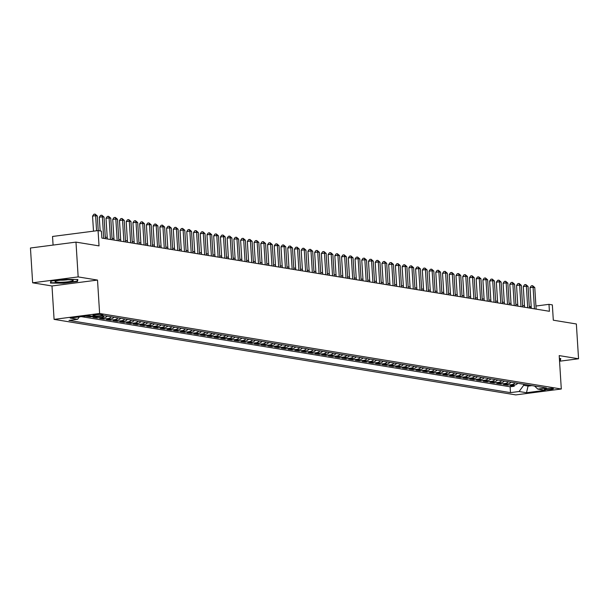 <?xml version="1.0" encoding="UTF-8"?>
<svg xmlns="http://www.w3.org/2000/svg" width="609" height="609" viewBox="0 0 609 609"><rect width="100%" height="100%" fill="white"/><g stroke="black" fill="none" stroke-linecap="round" stroke-linejoin="round"><path stroke-width="0.91" d="M552.843 388.527A4.499 0.556 176.4 0 0 547.773 388.565A4.499 0.556 176.4 0 0 544.416 389.318A4.499 0.556 176.4 0 0 544.964 389.547A4.499 0.556 176.4 0 0 550.034 389.501A4.499 0.556 176.4 0 0 553.391 388.748A4.499 0.556 176.4 0 0 552.843 388.527M54.087 319.375L515.777 394.898L561.3 389.006L99.617 313.483L54.087 319.375L51.986 285.971L97.516 280.071L78.165 276.912L32.642 282.804L51.986 285.971M32.642 282.804L30.45 248.008L75.98 242.116L99.031 245.884L98.064 230.575L52.534 236.467L53.082 245.077M559.557 361.228L578.55 358.77L576.358 323.973L553.307 320.197L552.348 304.888L548.983 304.34L535.928 306.03M78.165 276.912L75.98 242.116M89.652 315.782L86.196 316.223L90.239 316.886L90.17 315.865M97.859 316.665A5.618 4.918 -80.7 0 1 97.417 316.749L92.926 317.327L96.968 317.989L96.892 316.817M107.237 316.132A5.618 4.918 -80.7 0 1 104.147 317.845L99.655 318.431L103.697 319.086L103.621 317.913M113.967 317.236A5.618 4.918 -80.7 0 1 110.884 318.949L106.392 319.527L110.427 320.189L110.351 319.017M120.696 318.332A5.618 4.918 -80.7 0 1 117.613 320.045L113.122 320.631L117.156 321.293L117.08 320.113M127.426 319.436A5.618 4.918 -80.7 0 1 124.343 321.149L119.851 321.727L123.886 322.389L123.81 321.217M134.155 320.532A5.618 4.918 -80.7 0 1 131.072 322.252L126.581 322.831L130.615 323.493L130.547 322.321M140.885 321.636A5.618 4.918 -80.7 0 1 137.801 323.349L133.31 323.935L137.345 324.589L137.276 323.417M147.614 322.74A5.618 4.918 -80.7 0 1 144.531 324.452L140.04 325.031L144.074 325.693L144.006 324.521M154.343 323.836A5.618 4.918 -80.7 0 1 151.26 325.556L146.769 326.135L150.804 326.797L150.735 325.625M161.073 324.94A5.618 4.918 -80.7 0 1 157.99 326.652L153.498 327.239L157.541 327.893L157.465 326.721M167.802 326.043A5.618 4.918 -80.7 0 1 164.719 327.756L160.228 328.335L164.27 328.997L164.194 327.825M174.532 327.14A5.618 4.918 -80.7 0 1 171.449 328.852L166.957 329.439L171 330.101L170.923 328.921M181.261 328.243A5.618 4.918 -80.7 0 1 178.178 329.956L173.687 330.535L177.729 331.197L177.653 330.025M187.998 329.347A5.618 4.918 -80.7 0 1 184.908 331.06L180.416 331.639L184.458 332.301L184.382 331.129M194.728 330.443A5.618 4.918 -80.7 0 1 191.645 332.156L187.153 332.742L191.188 333.397L191.112 332.225M201.457 331.547A5.618 4.918 -80.7 0 1 198.374 333.26L193.883 333.839L197.917 334.501L197.841 333.329M208.187 332.643A5.618 4.918 -80.7 0 1 205.104 334.364L200.612 334.942L204.647 335.605L204.571 334.432M214.916 333.747A5.618 4.918 -80.7 0 1 211.833 335.46L207.342 336.046L211.376 336.701L211.308 335.529M221.646 334.851A5.618 4.918 -80.7 0 1 218.562 336.564L214.071 337.142L218.106 337.805L218.037 336.632M228.375 335.947A5.618 4.918 -80.7 0 1 225.292 337.66L220.801 338.246L224.835 338.909L224.767 337.729M235.104 337.051A5.618 4.918 -80.7 0 1 232.021 338.764L227.53 339.342L231.572 340.005L231.496 338.832M241.834 338.155A5.618 4.918 -80.7 0 1 238.751 339.868L234.259 340.446L238.302 341.109L238.226 339.936M248.563 339.251A5.618 4.918 -80.7 0 1 245.48 340.964L240.989 341.55L245.031 342.205L244.955 341.032M255.293 340.355A5.618 4.918 -80.7 0 1 252.21 342.068L247.718 342.646L251.761 343.309L251.684 342.136M262.022 341.451A5.618 4.918 -80.7 0 1 258.939 343.171L254.448 343.75L258.49 344.412L258.414 343.24M268.759 342.555A5.618 4.918 -80.7 0 1 265.669 344.268L261.177 344.854L265.219 345.509L265.143 344.336M275.489 343.659A5.618 4.918 -80.7 0 1 272.406 345.372L267.914 345.95L271.949 346.612L271.873 345.44M282.218 344.755A5.618 4.918 -80.7 0 1 279.135 346.468L274.644 347.054L278.678 347.716L278.602 346.536M288.948 345.859A5.618 4.918 -80.7 0 1 285.865 347.572L281.373 348.15L285.408 348.812L285.332 347.64M295.677 346.963A5.618 4.918 -80.7 0 1 292.594 348.675L288.103 349.254L292.137 349.916L292.069 348.744M302.407 348.059A5.618 4.918 -80.7 0 1 299.323 349.772L294.832 350.358L298.867 351.02L298.798 349.84M309.136 349.163A5.618 4.918 -80.7 0 1 306.053 350.875L301.562 351.454L305.596 352.116L305.528 350.944M315.865 350.259A5.618 4.918 -80.7 0 1 312.782 351.979L308.291 352.558L312.333 353.22L312.257 352.048M322.595 351.363A5.618 4.918 -80.7 0 1 319.512 353.075L315.02 353.662L319.063 354.316L318.987 353.144M329.324 352.466A5.618 4.918 -80.7 0 1 326.241 354.179L321.75 354.758L325.792 355.42L325.716 354.248M336.054 353.563A5.618 4.918 -80.7 0 1 332.971 355.283L328.479 355.862L332.522 356.524L332.445 355.344M342.791 354.666A5.618 4.918 -80.7 0 1 339.7 356.379L335.209 356.958L339.251 357.62L339.175 356.448M349.52 355.77A5.618 4.918 -80.7 0 1 346.43 357.483L341.938 358.062L345.981 358.724L345.904 357.552M356.25 356.866A5.618 4.918 -80.7 0 1 353.167 358.579L348.675 359.165L352.71 359.828L352.634 358.648M362.979 357.97A5.618 4.918 -80.7 0 1 359.896 359.683L355.405 360.262L359.439 360.924L359.363 359.752M369.709 359.066A5.618 4.918 -80.7 0 1 366.626 360.787L362.134 361.365L366.169 362.028L366.093 360.855M376.438 360.17A5.618 4.918 -80.7 0 1 373.355 361.883L368.864 362.469L372.898 363.124L372.83 361.952M383.168 361.274A5.618 4.918 -80.7 0 1 380.085 362.987L375.593 363.565L379.628 364.228L379.559 363.055M389.897 362.37A5.618 4.918 -80.7 0 1 386.814 364.091L382.323 364.669L386.357 365.331L386.289 364.152M396.626 363.474A5.618 4.918 -80.7 0 1 393.543 365.187L389.052 365.773L393.094 366.428L393.018 365.255M403.356 364.578A5.618 4.918 -80.7 0 1 400.273 366.291L395.781 366.869L399.824 367.531L399.748 366.359M410.085 365.674A5.618 4.918 -80.7 0 1 407.002 367.387L402.511 367.973L406.553 368.635L406.477 367.455M416.815 366.778A5.618 4.918 -80.7 0 1 413.732 368.491L409.24 369.069L413.283 369.732L413.206 368.559M423.552 367.874A5.618 4.918 -80.7 0 1 420.461 369.594L415.97 370.173L420.012 370.835L419.936 369.663M430.281 368.978A5.618 4.918 -80.7 0 1 427.191 370.691L422.699 371.277L426.742 371.932L426.665 370.759M437.011 370.082A5.618 4.918 -80.7 0 1 433.928 371.794L429.436 372.373L433.471 373.035L433.395 371.863M443.74 371.178A5.618 4.918 -80.7 0 1 440.657 372.898L436.166 373.477L440.2 374.139L440.124 372.959M450.47 372.282A5.618 4.918 -80.7 0 1 447.387 373.995L442.895 374.581L446.93 375.235L446.854 374.063M457.199 373.386A5.618 4.918 -80.7 0 1 454.116 375.098L449.625 375.677L453.659 376.339L453.591 375.167M463.929 374.482A5.618 4.918 -80.7 0 1 460.846 376.195L456.354 376.781L460.389 377.443L460.32 376.263M470.658 375.586A5.618 4.918 -80.7 0 1 467.575 377.298L463.084 377.877L467.118 378.539L467.05 377.367M477.387 376.682A5.618 4.918 -80.7 0 1 474.304 378.402L469.813 378.981L473.855 379.643L473.779 378.471M484.117 377.786A5.618 4.918 -80.7 0 1 481.034 379.498L476.542 380.085L480.585 380.739L480.509 379.567M490.846 378.889A5.618 4.918 -80.7 0 1 487.763 380.602L483.272 381.181L487.314 381.843L487.238 380.671M497.576 379.986A5.618 4.918 -80.7 0 1 494.493 381.706L490.001 382.285L494.044 382.947L493.968 381.774M504.313 381.089A5.618 4.918 -80.7 0 1 501.222 382.802L496.731 383.388L500.773 384.043L500.697 382.871M511.042 382.193A5.618 4.918 -80.7 0 1 507.952 383.906L503.46 384.485L507.503 385.147L507.426 383.974M98.064 230.575L101.429 231.123L101.87 238.081L549.417 311.298L548.983 304.34M93.436 315.645L94.913 315.881A4.354 0.533 176.4 0 0 99.823 315.843A4.354 0.533 176.4 0 0 103.073 315.119A4.354 0.533 176.4 0 0 102.54 314.899L101.064 314.655A4.354 0.533 176.4 0 0 96.153 314.693A4.354 0.533 176.4 0 0 92.903 315.424A4.354 0.533 176.4 0 0 93.436 315.645L93.405 315.135M534.527 386.03L537.793 389.09L546.41 387.979L104.915 315.751L96.298 316.87L88.899 315.66L70.195 318.081L77.594 319.291L68.984 320.403L510.479 392.63L519.089 391.511L523.664 385.307L528.376 386.076L531.962 385.611M537.793 389.09L545.2 390.3L526.496 392.721L519.089 391.511M81.324 316.634L510.114 386.784L514.232 386.251L514.156 385.071M517.772 383.289A5.618 4.918 -80.7 0 1 514.689 385.002L510.197 385.588L514.232 386.251M515.077 382.848A5.618 4.918 99.3 0 1 511.994 384.568L507.503 385.147M508.348 381.752A5.618 4.918 99.3 0 1 505.264 383.464L500.773 384.043M501.618 380.648A5.618 4.918 99.3 0 1 498.535 382.361L494.044 382.947M494.889 379.544A5.618 4.918 99.3 0 1 491.806 381.264L487.314 381.843M488.159 378.448A5.618 4.918 99.3 0 1 485.076 380.161L480.585 380.739M481.43 377.344A5.618 4.918 99.3 0 1 478.347 379.057L473.855 379.643M474.7 376.248A5.618 4.918 99.3 0 1 471.61 377.961L467.118 378.539M467.963 375.144A5.618 4.918 99.3 0 1 464.88 376.857L460.389 377.443M461.234 374.04A5.618 4.918 99.3 0 1 458.151 375.761L453.659 376.339M454.504 372.944A5.618 4.918 99.3 0 1 451.421 374.657L446.93 375.235M447.775 371.84A5.618 4.918 99.3 0 1 444.692 373.553L440.2 374.139M441.045 370.736A5.618 4.918 99.3 0 1 437.962 372.457L433.471 373.035M434.316 369.64A5.618 4.918 99.3 0 1 431.233 371.353L426.742 371.932M427.587 368.536A5.618 4.918 99.3 0 1 424.503 370.249L420.012 370.835M420.857 367.44A5.618 4.918 99.3 0 1 417.774 369.153L413.283 369.732M414.128 366.336A5.618 4.918 99.3 0 1 411.045 368.049L406.553 368.635M407.398 365.233A5.618 4.918 99.3 0 1 404.315 366.953L399.824 367.531M400.669 364.136A5.618 4.918 99.3 0 1 397.586 365.849L393.094 366.428M393.939 363.033A5.618 4.918 99.3 0 1 390.849 364.745L386.357 365.331M387.202 361.929A5.618 4.918 99.3 0 1 384.119 363.649L379.628 364.228M380.473 360.832A5.618 4.918 99.3 0 1 377.39 362.545L372.898 363.124M373.743 359.729A5.618 4.918 99.3 0 1 370.66 361.442L366.169 362.028M367.014 358.632A5.618 4.918 99.3 0 1 363.931 360.345L359.439 360.924M360.284 357.529A5.618 4.918 99.3 0 1 357.201 359.241L352.71 359.828M353.555 356.425A5.618 4.918 99.3 0 1 350.472 358.145L345.981 358.724M346.826 355.329A5.618 4.918 99.3 0 1 343.742 357.041L339.251 357.62M340.096 354.225A5.618 4.918 99.3 0 1 337.013 355.938L332.522 356.524M333.367 353.121A5.618 4.918 99.3 0 1 330.284 354.841L325.792 355.42M326.637 352.025A5.618 4.918 99.3 0 1 323.554 353.738L319.063 354.316M319.908 350.921A5.618 4.918 99.3 0 1 316.825 352.634L312.333 353.22M313.178 349.825A5.618 4.918 99.3 0 1 310.088 351.538L305.596 352.116M306.441 348.721A5.618 4.918 99.3 0 1 303.358 350.434L298.867 351.02M299.712 347.617A5.618 4.918 99.3 0 1 296.629 349.338L292.137 349.916M292.982 346.521A5.618 4.918 99.3 0 1 289.899 348.234L285.408 348.812M286.253 345.417A5.618 4.918 99.3 0 1 283.17 347.13L278.678 347.716M279.523 344.313A5.618 4.918 99.3 0 1 276.44 346.034L271.949 346.612M272.794 343.217A5.618 4.918 99.3 0 1 269.711 344.93L265.219 345.509M266.064 342.113A5.618 4.918 99.3 0 1 262.981 343.826L258.49 344.412M259.335 341.017A5.618 4.918 99.3 0 1 256.252 342.73L251.761 343.309M252.606 339.913A5.618 4.918 99.3 0 1 249.523 341.626L245.031 342.205M245.876 338.81A5.618 4.918 99.3 0 1 242.793 340.53L238.302 341.109M239.147 337.713A5.618 4.918 99.3 0 1 236.056 339.426L231.572 340.005M232.417 336.61A5.618 4.918 99.3 0 1 229.327 338.322L224.835 338.909M225.68 335.506A5.618 4.918 99.3 0 1 222.597 337.226L218.106 337.805M218.951 334.41A5.618 4.918 99.3 0 1 215.868 336.122L211.376 336.701M212.221 333.306A5.618 4.918 99.3 0 1 209.138 335.019L204.647 335.605M205.492 332.209A5.618 4.918 99.3 0 1 202.409 333.922L197.917 334.501M198.762 331.106A5.618 4.918 99.3 0 1 195.679 332.818L191.188 333.397M192.033 330.002A5.618 4.918 99.3 0 1 188.95 331.715L184.458 332.301M185.303 328.906A5.618 4.918 99.3 0 1 182.22 330.618L177.729 331.197M178.574 327.802A5.618 4.918 99.3 0 1 175.491 329.515L171 330.101M171.845 326.698A5.618 4.918 99.3 0 1 168.762 328.418L164.27 328.997M165.115 325.602A5.618 4.918 99.3 0 1 162.032 327.315L157.541 327.893M158.386 324.498A5.618 4.918 99.3 0 1 155.295 326.211L150.804 326.797M151.656 323.402A5.618 4.918 99.3 0 1 148.566 325.115L144.074 325.693M144.919 322.298A5.618 4.918 99.3 0 1 141.836 324.011L137.345 324.589M138.19 321.194A5.618 4.918 99.3 0 1 135.107 322.907L130.615 323.493M131.46 320.098A5.618 4.918 99.3 0 1 128.377 321.811L123.886 322.389M124.731 318.994A5.618 4.918 99.3 0 1 121.648 320.707L117.156 321.293M118.001 317.89A5.618 4.918 99.3 0 1 114.918 319.611L110.427 320.189M111.272 316.794A5.618 4.918 99.3 0 1 108.189 318.507L103.697 319.086M104.428 315.812A5.618 4.918 99.3 0 1 101.459 317.403L96.968 317.989M93.687 316.436L90.239 316.886M97.516 280.071L99.617 313.483M578.55 358.77L559.199 355.603L561.3 389.006M531.2 306.639L529.305 306.525M524.486 305.741L522.575 305.429M517.757 304.637L515.838 304.325M511.027 303.541L509.109 303.229M504.298 302.437L502.379 302.125M497.568 301.333L495.65 301.021M490.839 300.237L488.92 299.925M484.102 299.133L482.191 298.821M477.372 298.037L475.462 297.717M470.643 296.933L468.732 296.621M463.913 295.829L462.003 295.517M457.184 294.733L455.273 294.421M450.454 293.629L448.544 293.317M443.725 292.526L441.814 292.213M436.996 291.429L435.077 291.117M430.266 290.326L428.348 290.013M423.537 289.229L421.618 288.91M416.807 288.126L414.889 287.813M410.078 287.022L408.159 286.71M403.341 285.925L401.43 285.606M396.611 284.822L394.701 284.51M389.882 283.718L387.971 283.406M383.152 282.622L381.242 282.31M376.423 281.518L374.512 281.206M369.693 280.414L367.783 280.102M362.964 279.318L361.053 279.006M356.235 278.214L354.316 277.902M349.505 277.118L347.587 276.798M342.776 276.014L340.857 275.702M336.046 274.91L334.128 274.598M329.317 273.814L327.398 273.502M322.58 272.71L320.669 272.398M315.85 271.606L313.939 271.294M309.121 270.51L307.21 270.198M302.391 269.406L300.481 269.094M295.662 268.31L293.751 267.99M288.932 267.206L287.022 266.894M282.203 266.103L280.292 265.79M275.474 265.006L273.555 264.694M268.744 263.903L266.826 263.59M262.015 262.799L260.096 262.487M255.285 261.703L253.367 261.39M248.556 260.599L246.637 260.287M241.819 259.503L239.908 259.183M235.089 258.399L233.178 258.087M228.36 257.295L226.449 256.983M221.63 256.199L219.72 255.887M214.901 255.095L212.99 254.783M208.171 253.991L206.261 253.679M201.442 252.895L199.531 252.583M194.713 251.791L192.794 251.479M187.983 250.695L186.065 250.375M181.254 249.591L179.335 249.279M174.524 248.487L172.606 248.175M167.795 247.391L165.876 247.079M161.058 246.287L159.147 245.975M154.328 245.183L152.417 244.871M147.599 244.087L145.688 243.775M140.869 242.983L138.959 242.671M134.14 241.887L132.229 241.567M127.41 240.783L125.5 240.471M120.681 239.68L118.77 239.367M113.952 238.583L112.033 238.271M107.222 237.48L105.304 237.167M528.308 385.017L526.496 392.721M523.595 384.241L523.664 385.307M530.622 308.223L530.523 306.73M79.368 316.893L77.594 319.291M510.114 386.784L510.479 392.63M50.44 283.063L63.793 283.238L77.503 281.465L77.861 279.516L64.516 279.341L50.806 281.114L50.44 283.063M559.511 360.574L560.387 360.459L560.744 358.511L559.382 358.488M50.76 281.328L50.851 282.728L63.785 282.896L77.069 281.175L77.381 279.508L77.503 281.465M559.496 360.231L559.953 360.17L560.265 358.503L560.387 360.459M96.58 230.765L95.628 215.708L97.311 215.982L98.232 230.598M93.504 231.161L92.553 216.104L95.628 215.708L95.095 214.102L97.311 215.982M92.553 216.104L93.87 214.261L95.095 214.102M72.136 279.973A9.135 1.119 176.4 0 0 62.811 279.98A9.135 1.119 176.4 0 0 55.213 281.328A9.135 1.119 176.4 0 0 56.135 282.043A9.135 1.119 176.4 0 0 67.363 281.86A9.135 1.119 176.4 0 0 73.027 280.209A9.135 1.119 176.4 0 0 72.136 279.973M50.851 282.728L51.156 281.069M60.413 280.216A6.25 0.769 176.4 0 0 67.728 279.752M103.72 238.385L102.358 216.812L104.04 217.086L105.403 238.659M100.15 230.918L99.282 217.207L102.358 216.812L101.825 215.205L104.04 217.086M99.282 217.207L100.599 215.358L101.825 215.205M110.45 239.489L109.087 217.908L110.769 218.182L112.132 239.763M107.313 238.972L106.012 218.311L109.087 217.908L108.562 216.302L110.769 218.182M106.012 218.311L107.329 216.461L108.562 216.302M117.179 240.585L115.824 219.012L117.507 219.286L118.862 240.867M114.043 240.075L112.741 219.407L115.824 219.012L115.291 217.405L117.507 219.286M112.741 219.407L114.058 217.565L115.291 217.405M123.909 241.689L122.554 220.115L124.236 220.389L125.591 241.963M120.772 241.179L119.478 220.511L122.554 220.115L122.021 218.502L124.236 220.389M119.478 220.511L120.788 218.661L122.021 218.502M130.638 242.793L129.283 221.212L130.965 221.486L132.32 243.067M127.502 242.275L126.208 221.607L129.283 221.212L128.75 219.605L130.965 221.486M126.208 221.607L127.517 219.765L128.75 219.605M137.368 243.889L136.013 222.315L137.695 222.589L139.05 244.163M134.231 243.379L132.937 222.711L136.013 222.315L135.48 220.709L137.695 222.589M132.937 222.711L134.246 220.869L135.48 220.709M144.097 244.993L142.742 223.412L144.424 223.693L145.779 245.267M140.968 244.483L139.667 223.815L142.742 223.412L142.209 221.805L144.424 223.693M139.667 223.815L140.976 221.965L142.209 221.805M150.826 246.089L149.471 224.515L151.154 224.79L152.509 246.371M147.698 245.579L146.396 224.911L149.471 224.515L148.939 222.909L151.154 224.79M146.396 224.911L147.705 223.069L148.939 222.909M157.556 247.193L156.201 225.619L157.883 225.893L159.238 247.467M154.427 246.683L153.125 226.015L156.201 225.619L155.668 224.013L157.883 225.893M153.125 226.015L154.442 224.165L155.668 224.013M164.285 248.297L162.93 226.715L164.613 226.99L165.968 248.571M161.157 247.779L159.855 227.119L162.93 226.715L162.397 225.109L164.613 226.99M159.855 227.119L161.172 225.269L162.397 225.109M171.022 249.393L169.66 227.819L171.342 228.093L172.705 249.675M167.886 248.883L166.584 228.215L169.66 227.819L169.127 226.213L171.342 228.093M166.584 228.215L167.901 226.373L169.127 226.213M177.752 250.497L176.389 228.923L178.072 229.197L179.434 250.771M174.616 249.987L173.314 229.319L176.389 228.923L175.856 227.309L178.072 229.197M173.314 229.319L174.631 227.469L175.856 227.309M184.481 251.601L183.119 230.019L184.801 230.293L186.164 251.875M181.345 251.083L180.043 230.415L183.119 230.019L182.586 228.413L184.801 230.293M180.043 230.415L181.36 228.573L182.586 228.413M191.211 252.697L189.848 231.123L191.53 231.397L192.893 252.971M188.074 252.187L186.773 231.519L189.848 231.123L189.323 229.517L191.53 231.397M186.773 231.519L188.09 229.677L189.323 229.517M197.94 253.801L196.585 232.219L198.268 232.501L199.623 254.075M194.804 253.291L193.502 232.623L196.585 232.219L196.052 230.613L198.268 232.501M193.502 232.623L194.819 230.773L196.052 230.613M204.67 254.897L203.315 233.323L204.997 233.597L206.352 255.179M201.533 254.387L200.239 233.719L203.315 233.323L202.782 231.717L204.997 233.597M200.239 233.719L201.549 231.877L202.782 231.717M211.399 256.001L210.044 234.427L211.726 234.701L213.081 256.275M208.263 255.491L206.969 234.823L210.044 234.427L209.511 232.821L211.726 234.701M206.969 234.823L208.278 232.973L209.511 232.821M218.129 257.105L216.774 235.523L218.456 235.797L219.811 257.379M214.992 256.587L213.698 235.927L216.774 235.523L216.241 233.917L218.456 235.797M213.698 235.927L215.007 234.077L216.241 233.917M224.858 258.201L223.503 236.627L225.185 236.901L226.54 258.482M221.729 257.691L220.428 237.023L223.503 236.627L222.97 235.021L225.185 236.901M220.428 237.023L221.737 235.181L222.97 235.021M231.587 259.305L230.232 237.731L231.915 238.005L233.27 259.579M228.459 258.795L227.157 238.127L230.232 237.731L229.7 236.117L231.915 238.005M227.157 238.127L228.466 236.277L229.7 236.117M238.317 260.408L236.962 238.827L238.644 239.101L239.999 260.682M235.188 259.891L233.886 239.23L236.962 238.827L236.429 237.221L238.644 239.101M233.886 239.23L235.203 237.381L236.429 237.221M245.046 261.505L243.691 239.931L245.374 240.205L246.729 261.779M241.918 260.995L240.616 240.327L243.691 239.931L243.158 238.325L245.374 240.205M240.616 240.327L241.933 238.484L243.158 238.325M251.783 262.608L250.421 241.027L252.103 241.309L253.466 262.882M248.647 262.098L247.345 241.43L250.421 241.027L249.888 239.421L252.103 241.309M247.345 241.43L248.662 239.581L249.888 239.421M258.513 263.712L257.15 242.131L258.833 242.405L260.195 263.986M255.377 263.195L254.075 242.527L257.15 242.131L256.617 240.525L258.833 242.405M254.075 242.527L255.392 240.684L256.617 240.525M265.242 264.808L263.88 243.235L265.562 243.509L266.925 265.082M262.106 264.298L260.804 243.63L263.88 243.235L263.347 241.628L265.562 243.509M260.804 243.63L262.121 241.781L263.347 241.628M271.972 265.912L270.609 244.331L272.292 244.605L273.654 266.186M268.835 265.395L267.534 244.734L270.609 244.331L270.084 242.725L272.292 244.605M267.534 244.734L268.851 242.884L270.084 242.725M278.701 267.008L277.346 245.435L279.029 245.709L280.384 267.29M275.565 266.498L274.263 245.83L277.346 245.435L276.813 243.828L279.029 245.709M274.263 245.83L275.58 243.988L276.813 243.828M285.431 268.112L284.076 246.538L285.758 246.812L287.113 268.386M282.294 267.602L281 246.934L284.076 246.538L283.543 244.925L285.758 246.812M281 246.934L282.31 245.084L283.543 244.925M292.16 269.216L290.805 247.635L292.487 247.909L293.842 269.49M289.024 268.698L287.73 248.038L290.805 247.635L290.272 246.028L292.487 247.909M287.73 248.038L289.039 246.188L290.272 246.028M298.89 270.312L297.535 248.738L299.217 249.012L300.572 270.586M295.753 269.802L294.459 249.134L297.535 248.738L297.002 247.132L299.217 249.012M294.459 249.134L295.768 247.292L297.002 247.132M305.619 271.416L304.264 249.835L305.946 250.116L307.301 271.69M302.49 270.906L301.189 250.238L304.264 249.835L303.731 248.228L305.946 250.116M301.189 250.238L302.498 248.388L303.731 248.228M312.348 272.52L310.993 250.938L312.676 251.213L314.031 272.794M309.22 272.002L307.918 251.334L310.993 250.938L310.461 249.332L312.676 251.213M307.918 251.334L309.227 249.492L310.461 249.332M319.078 273.616L317.723 252.042L319.405 252.316L320.76 273.89M315.949 273.106L314.647 252.438L317.723 252.042L317.19 250.436L319.405 252.316M314.647 252.438L315.964 250.588L317.19 250.436M325.807 274.72L324.452 253.138L326.135 253.42L327.49 274.994M322.679 274.202L321.377 253.542L324.452 253.138L323.919 251.532L326.135 253.42M321.377 253.542L322.694 251.692L323.919 251.532M332.544 275.816L331.182 254.242L332.864 254.516L334.227 276.098M329.408 275.306L328.106 254.638L331.182 254.242L330.649 252.636L332.864 254.516M328.106 254.638L329.423 252.796L330.649 252.636M339.274 276.92L337.911 255.346L339.594 255.62L340.956 277.194M336.138 276.41L334.836 255.742L337.911 255.346L337.378 253.732L339.594 255.62M334.836 255.742L336.153 253.892L337.378 253.732M346.003 278.024L344.641 256.442L346.323 256.716L347.686 278.298M342.867 277.506L341.565 256.846L344.641 256.442L344.115 254.836L346.323 256.716M341.565 256.846L342.882 254.996L344.115 254.836M352.733 279.12L351.37 257.546L353.053 257.82L354.415 279.394M349.596 278.61L348.295 257.942L351.37 257.546L350.845 255.94L353.053 257.82M348.295 257.942L349.612 256.1L350.845 255.94M359.462 280.224L358.107 258.642L359.79 258.924L361.145 280.498M356.326 279.714L355.024 259.046L358.107 258.642L357.574 257.036L359.79 258.924M355.024 259.046L356.341 257.196L357.574 257.036M366.192 281.328L364.837 259.746L366.519 260.02L367.874 281.602M363.055 280.81L361.761 260.142L364.837 259.746L364.304 258.14L366.519 260.02M361.761 260.142L363.071 258.3L364.304 258.14M372.921 282.424L371.566 260.85L373.248 261.124L374.604 282.698M369.785 281.914L368.491 261.246L371.566 260.85L371.033 259.244L373.248 261.124M368.491 261.246L369.8 259.404L371.033 259.244M379.651 283.528L378.296 261.946L379.978 262.228L381.333 283.802M376.514 283.01L375.22 262.35L378.296 261.946L377.763 260.34L379.978 262.228M375.22 262.35L376.529 260.5L377.763 260.34M386.38 284.624L385.025 263.05L386.707 263.324L388.062 284.905M383.251 284.114L381.95 263.446L385.025 263.05L384.492 261.444L386.707 263.324M381.95 263.446L383.259 261.604L384.492 261.444M393.109 285.728L391.754 264.154L393.437 264.428L394.792 286.002M389.981 285.218L388.679 264.55L391.754 264.154L391.222 262.54L393.437 264.428M388.679 264.55L389.988 262.7L391.222 262.54M399.839 286.831L398.484 265.25L400.166 265.524L401.521 287.105M396.71 286.314L395.408 265.653L398.484 265.25L397.951 263.644L400.166 265.524M395.408 265.653L396.725 263.804L397.951 263.644M406.568 287.928L405.213 266.354L406.896 266.628L408.251 288.202M403.44 287.418L402.138 266.75L405.213 266.354L404.68 264.748L406.896 266.628M402.138 266.75L403.455 264.907L404.68 264.748M413.305 289.031L411.943 267.45L413.625 267.732L414.988 289.305M410.169 288.521L408.867 267.853L411.943 267.45L411.41 265.844L413.625 267.732M408.867 267.853L410.184 266.004L411.41 265.844M420.035 290.135L418.672 268.554L420.355 268.828L421.717 290.409M416.899 289.618L415.597 268.95L418.672 268.554L418.139 266.948L420.355 268.828M415.597 268.95L416.914 267.107L418.139 266.948M426.764 291.231L425.402 269.658L427.084 269.932L428.447 291.505M423.628 290.721L422.326 270.053L425.402 269.658L424.876 268.051L427.084 269.932M422.326 270.053L423.643 268.211L424.876 268.051M433.494 292.335L432.131 270.754L433.814 271.035L435.176 292.609M430.357 291.818L429.056 271.157L432.131 270.754L431.606 269.148L433.814 271.035M429.056 271.157L430.373 269.307L431.606 269.148M440.223 293.431L438.868 271.858L440.551 272.132L441.906 293.713M437.087 292.921L435.785 272.253L438.868 271.858L438.335 270.251L440.551 272.132M435.785 272.253L437.102 270.411L438.335 270.251M446.953 294.535L445.598 272.961L447.28 273.235L448.635 294.809M443.816 294.025L442.522 273.357L445.598 272.961L445.065 271.348L447.28 273.235M442.522 273.357L443.832 271.507L445.065 271.348M453.682 295.639L452.327 274.058L454.009 274.332L455.365 295.913M450.546 295.121L449.252 274.461L452.327 274.058L451.794 272.451L454.009 274.332M449.252 274.461L450.561 272.611L451.794 272.451M460.412 296.735L459.057 275.161L460.739 275.435L462.094 297.009M457.283 296.225L455.981 275.557L459.057 275.161L458.524 273.555L460.739 275.435M455.981 275.557L457.29 273.715L458.524 273.555M467.141 297.839L465.786 276.265L467.468 276.539L468.823 298.113M464.012 297.329L462.711 276.661L465.786 276.265L465.253 274.651L467.468 276.539M462.711 276.661L464.02 274.811L465.253 274.651M473.871 298.943L472.515 277.361L474.198 277.635L475.553 299.217M470.742 298.425L469.44 277.757L472.515 277.361L471.983 275.755L474.198 277.635M469.44 277.757L470.749 275.915L471.983 275.755M480.6 300.039L479.245 278.465L480.927 278.739L482.282 300.313M477.471 299.529L476.169 278.861L479.245 278.465L478.712 276.859L480.927 278.739M476.169 278.861L477.486 277.019L478.712 276.859M487.329 301.143L485.974 279.561L487.657 279.843L489.012 301.417M484.201 300.625L482.899 279.965L485.974 279.561L485.442 277.955L487.657 279.843M482.899 279.965L484.216 278.115L485.442 277.955M494.066 302.239L492.704 280.665L494.386 280.939L495.749 302.521M490.93 301.729L489.628 281.061L492.704 280.665L492.171 279.059L494.386 280.939M489.628 281.061L490.945 279.219L492.171 279.059M500.796 303.343L499.433 281.769L501.116 282.043L502.478 303.617M497.66 302.833L496.358 282.165L499.433 281.769L498.9 280.155L501.116 282.043M496.358 282.165L497.675 280.315L498.9 280.155M507.525 304.447L506.163 282.865L507.845 283.139L509.208 304.721M504.389 303.929L503.087 283.269L506.163 282.865L505.637 281.259L507.845 283.139M503.087 283.269L504.404 281.419L505.637 281.259M514.255 305.543L512.892 283.969L514.582 284.243L515.937 305.817M511.118 305.033L509.817 284.365L512.892 283.969L512.367 282.363L514.582 284.243M509.817 284.365L511.134 282.523L512.367 282.363M520.984 306.647L519.629 285.073L521.312 285.347L522.667 306.921M517.848 306.137L516.546 285.469L519.629 285.073L519.096 283.459L521.312 285.347M516.546 285.469L517.863 283.619L519.096 283.459M527.714 307.751L526.359 286.169L528.041 286.443L529.396 308.025M524.577 307.233L523.283 286.565L526.359 286.169L525.826 284.563L528.041 286.443M523.283 286.565L524.593 284.723L525.826 284.563M534.443 308.847L533.088 287.273L534.771 287.547L536.126 309.121M531.307 308.337L530.013 287.669L533.088 287.273L532.555 285.667L534.771 287.547M530.013 287.669L531.322 285.827L532.555 285.667M514.689 385.002L511.994 384.568M507.952 383.906L505.264 383.464M501.222 382.802L498.535 382.361M494.493 381.706L491.806 381.264M487.763 380.602L485.076 380.161M481.034 379.498L478.347 379.057M474.304 378.402L471.61 377.961M467.575 377.298L464.88 376.857M460.846 376.195L458.151 375.761M454.116 375.098L451.421 374.657M447.387 373.995L444.692 373.553M440.657 372.898L437.962 372.457M433.928 371.794L431.233 371.353M427.191 370.691L424.503 370.249M420.461 369.594L417.774 369.153M413.732 368.491L411.045 368.049M407.002 367.387L404.315 366.953M400.273 366.291L397.586 365.849M393.543 365.187L390.849 364.745M386.814 364.091L384.119 363.649M380.085 362.987L377.39 362.545M373.355 361.883L370.66 361.442M366.626 360.787L363.931 360.345M359.896 359.683L357.201 359.241M353.167 358.579L350.472 358.145M346.43 357.483L343.742 357.041M339.7 356.379L337.013 355.938M332.971 355.283L330.284 354.841M326.241 354.179L323.554 353.738M319.512 353.075L316.825 352.634M312.782 351.979L310.088 351.538M306.053 350.875L303.358 350.434M299.323 349.772L296.629 349.338M292.594 348.675L289.899 348.234M285.865 347.572L283.17 347.13M279.135 346.468L276.44 346.034M272.406 345.372L269.711 344.93M265.669 344.268L262.981 343.826M258.939 343.171L256.252 342.73M252.21 342.068L249.523 341.626M245.48 340.964L242.793 340.53M238.751 339.868L236.056 339.426M232.021 338.764L229.327 338.322M225.292 337.66L222.597 337.226M218.562 336.564L215.868 336.122M211.833 335.46L209.138 335.019M205.104 334.364L202.409 333.922M198.374 333.26L195.679 332.818M191.645 332.156L188.95 331.715M184.908 331.06L182.22 330.618M178.178 329.956L175.491 329.515M171.449 328.852L168.762 328.418M164.719 327.756L162.032 327.315M157.99 326.652L155.295 326.211M151.26 325.556L148.566 325.115M144.531 324.452L141.836 324.011M137.801 323.349L135.107 322.907M131.072 322.252L128.377 321.811M124.343 321.149L121.648 320.707M117.613 320.045L114.918 319.611M110.884 318.949L108.189 318.507M104.147 317.845L101.459 317.403M94.852 314.845L94.913 315.881"/></g></svg>
